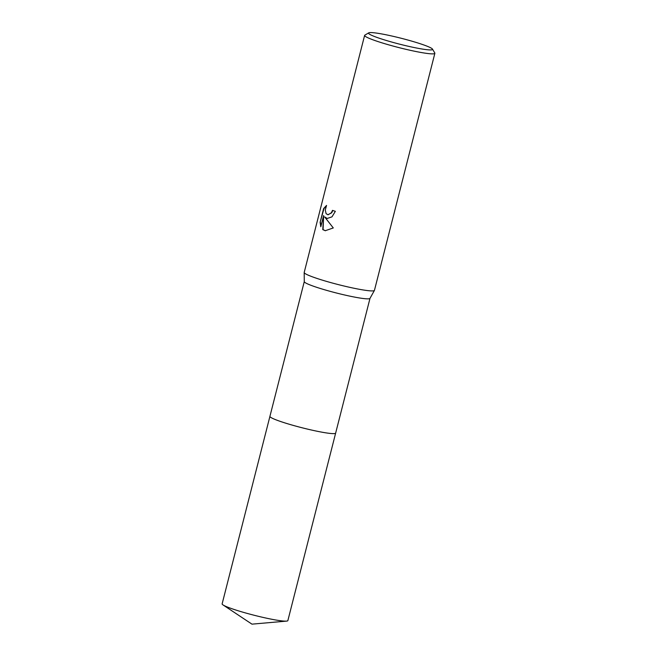 <?xml version="1.0" encoding="UTF-8"?>
<svg xmlns="http://www.w3.org/2000/svg" width="657" height="657" viewBox="0 0 657 657"><rect width="100%" height="100%" fill="white"/><g stroke="black" fill="none" stroke-linecap="round" stroke-linejoin="round"><path stroke-width="0.99" d="M286.567 621.111A33.909 3.129 -165.7 0 1 275.965 620.027A33.909 3.129 -165.7 0 1 223.019 604.916L251.96 624.15L286.567 621.111A33.909 3.129 -165.7 0 0 287.856 620.619L335.653 433.094A33.918 3.129 -165.7 0 0 335.661 433.045A33.918 3.129 -165.7 0 1 313.742 430.532A33.918 3.129 -165.7 0 1 277.484 420.39A33.909 3.129 -165.7 0 1 269.928 416.341A33.918 3.129 -165.7 0 1 269.945 416.3A33.918 3.129 -165.7 0 0 277.484 420.39A33.909 3.129 -165.7 0 0 313.578 430.491A33.909 3.129 -165.7 0 0 335.653 433.094A33.918 3.129 -165.7 0 1 323.77 432.503A33.918 3.129 -165.7 0 1 288.456 424.011A33.918 3.129 -165.7 0 1 269.928 416.341L304.273 281.615M432.47 49.094L434.794 52.971A36.25 3.351 -165.7 0 1 434.868 53.307L374.449 290.353A36.25 3.351 -165.7 0 1 374.416 290.435L369.973 298.401A33.909 3.129 -165.7 0 1 347.545 295.642A33.909 3.129 -165.7 0 1 311.837 285.623A33.909 3.129 -165.7 0 1 304.273 281.656L304.191 272.532A36.25 3.351 -165.7 0 1 304.199 272.45L364.619 35.404A36.25 3.351 -165.7 0 1 364.849 35.141L368.741 32.85A33.022 3.047 -165.7 0 1 391.449 35.93A33.022 3.047 -165.7 0 1 425.186 45.464A33.022 3.047 -165.7 0 1 432.47 49.094A33.022 3.047 -165.7 0 1 412.432 47.173A33.022 3.047 -165.7 0 1 375.886 37.03A33.022 3.047 -165.7 0 1 368.741 32.85M374.416 290.435A36.25 3.351 -165.7 0 1 350.444 287.487A36.25 3.351 -165.7 0 1 312.272 276.778A36.25 3.351 -165.7 0 1 304.191 272.532M333.28 227.946L325.281 230.714L322.768 229.613L323.646 215.553L320.797 226.739L320.123 222.362L323.638 208.565L326.545 205.419L325.281 210.026L326.118 213.706L328.073 214.773L331.407 212.753L332.483 210.363A36.25 3.351 14.3 0 0 335.357 211.332L331.974 216.859L327.129 218.485L324.632 216.917L333.288 227.946M434.868 53.307A36.25 3.351 -165.7 0 1 411.274 50.532A36.25 3.351 -165.7 0 1 372.691 39.724A36.25 3.351 -165.7 0 1 364.619 35.404M332.779 210.47L331.711 212.802L327.859 214.765M326.34 205.805L323.958 208.622L320.123 222.362M327.26 218.502L324.632 216.917M320.435 222.411L320.928 226.238M323.646 215.553L323.072 229.663L325.437 230.738M223.019 604.916A33.909 3.129 -165.7 0 1 222.132 603.865L269.928 416.341M335.653 433.094L369.998 298.368"/></g></svg>

